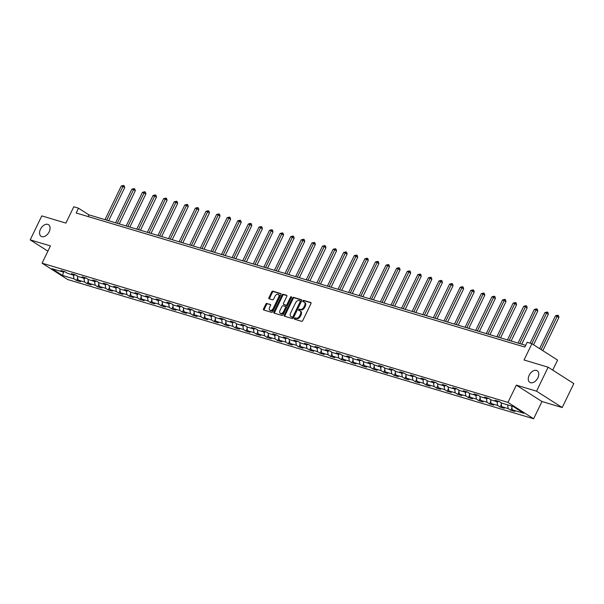 <?xml version="1.0" encoding="UTF-8"?>
<svg xmlns="http://www.w3.org/2000/svg" width="604" height="604" viewBox="0 0 604 604"><rect width="100%" height="100%" fill="white"/><g stroke="black" fill="none" stroke-linecap="round" stroke-linejoin="round"><path stroke-width="0.91" d="M294.405 318.414A0.74 0.476 -57.5 0 0 294.556 319.214L301.638 321.328A1.057 0.679 -57.5 0 0 302.755 320.588L310.947 303.638A1.057 0.679 -57.5 0 0 310.735 302.498L303.661 300.384A0.74 0.476 -57.5 0 0 303.019 301.706L303.94 301.977A3.382 2.174 -57.5 0 1 304.295 302.143A3.382 2.174 -57.5 0 1 304.612 305.624L303.933 307.036A3.382 2.174 -57.5 0 1 300.339 309.414L299.425 309.142A0.74 0.476 -57.5 0 0 298.791 310.456L299.705 310.735A3.382 2.174 -57.5 0 1 300.067 310.894A3.382 2.174 -57.5 0 1 300.377 314.382L299.697 315.794A3.382 2.174 -57.5 0 1 296.111 318.172L295.19 317.893A0.74 0.476 -57.5 0 0 294.405 318.414M300.067 310.894L300.762 311.339A3.382 2.174 -57.5 0 1 301.071 314.827L300.392 316.239A3.382 2.174 -57.5 0 1 296.806 318.61L295.885 318.338A0.74 0.476 -57.5 0 0 295.009 319.35M311.052 302.831L304.348 300.83A0.74 0.476 -57.5 0 0 303.472 301.841M304.295 302.143L304.99 302.581A3.382 2.174 -57.5 0 1 305.307 306.069L304.627 307.481A3.382 2.174 -57.5 0 1 301.034 309.86L300.12 309.58A0.74 0.476 -57.5 0 0 299.244 310.592M49.166 231.815A6.886 4.432 -57.5 0 0 48.524 224.711A6.886 4.432 -57.5 0 0 40.476 229.218A6.886 4.432 -57.5 0 0 41.117 236.323A6.886 4.432 -57.5 0 0 49.166 231.815M537.862 377.855A6.886 4.432 -57.5 0 0 537.22 370.75A6.886 4.432 -57.5 0 0 529.172 375.258A6.886 4.432 -57.5 0 0 529.814 382.362A6.886 4.432 -57.5 0 0 537.862 377.855M266.96 303.374A1.057 0.679 -57.5 0 0 265.836 304.114L263.54 308.87A1.057 0.679 -57.5 0 0 263.752 310.011L271.611 312.359A1.057 0.679 -57.5 0 0 272.736 311.619L280.928 294.669A1.057 0.679 -57.5 0 0 280.717 293.529L272.849 291.181A1.057 0.679 -57.5 0 0 271.732 291.921L268.954 297.666A1.057 0.679 -57.5 0 0 269.165 298.806L272.532 299.811A1.057 0.679 -57.5 0 0 273.65 299.071L275.031 296.217A2.824 1.82 -57.5 0 1 278.331 294.375A2.824 1.82 -57.5 0 1 278.595 297.289L273.204 308.44A2.824 1.82 -57.5 0 1 269.897 310.29A2.824 1.82 -57.5 0 1 269.633 307.376L270.532 305.518A1.057 0.679 -57.5 0 0 270.328 304.378L267.655 303.812A1.057 0.679 -57.5 0 0 266.53 304.559L264.235 309.308A1.057 0.679 -57.5 0 0 264.129 310.124M536.548 391.181L516.314 385.133L541.977 401.509L562.211 407.557L536.548 391.181L548.138 367.202L524.038 359.999L531.92 343.699L527.164 342.272L524.846 347.073L76.21 213.001L78.528 208.206L73.779 206.787L65.896 223.095L41.789 215.892L30.2 239.871L47.897 251.158M516.314 385.133L507.964 402.4L42.084 263.178L50.434 245.919L30.2 239.871M284.265 315.062A1.057 0.679 -57.5 0 0 284.476 316.202L292.336 318.55A1.057 0.679 -57.5 0 0 293.461 317.81L301.653 300.86A1.057 0.679 -57.5 0 0 301.441 299.72L293.582 297.372A1.057 0.679 -57.5 0 0 292.457 298.112L284.265 315.062L284.96 315.507A1.057 0.679 -57.5 0 0 284.854 316.315M281.977 315.454L274.11 313.106A1.057 0.679 -57.5 0 1 273.899 311.966L282.091 295.016A1.057 0.679 -57.5 0 1 283.216 294.276L286.583 295.281A1.057 0.679 -57.5 0 1 286.794 296.421L283.472 303.291A1.057 0.679 -57.5 0 0 283.684 304.439L285.911 305.103A1.057 0.679 -57.5 0 0 287.036 304.363L290.494 297.206A0.74 0.476 -57.5 0 1 291.43 297.485L283.095 314.714A1.057 0.679 -57.5 0 1 281.977 315.454M548.138 367.202L573.8 383.578L562.211 407.557M507.964 402.4L533.626 418.776L67.746 279.554L42.084 263.178M77.705 277.983L76.504 280.467L80.574 281.683L78.044 280.067L84.56 282.015L87.097 283.631L91.166 284.846L88.637 283.231L95.153 285.179L97.682 286.794L101.759 288.01L99.23 286.394L105.745 288.342L108.275 289.958L112.352 291.181L109.822 289.565L116.338 291.513L118.867 293.129L122.944 294.344L120.407 292.729L126.931 294.677L129.46 296.292L133.529 297.508L131 295.892L137.516 297.84L140.053 299.456L144.122 300.671L141.593 299.055L148.108 301.003L150.645 302.619L154.715 303.835L152.185 302.226L158.701 304.167L161.23 305.783L165.307 307.006L162.778 305.39L169.294 307.338L171.823 308.954L175.9 310.169L173.363 308.553L179.886 310.501L182.416 312.117L186.493 313.333L183.956 311.717L190.479 313.665L193.008 315.28L197.078 316.496L194.548 314.88L201.064 316.828L203.601 318.444L207.67 319.667L205.141 318.051L211.657 319.999L214.186 321.615L218.263 322.83L215.734 321.215L222.249 323.163L224.779 324.778L228.856 325.994L226.326 324.378L232.842 326.326L235.371 327.942L239.448 329.157L236.911 327.542L243.435 329.49L245.964 331.105L250.033 332.321L247.504 330.705L254.02 332.653L256.557 334.269L260.626 335.492L258.097 333.876L264.612 335.824L267.149 337.44L271.219 338.655L268.689 337.04L275.205 338.987L277.734 340.603L281.811 341.819L279.282 340.203L285.798 342.151L288.327 343.767L292.404 344.982L289.867 343.366L296.39 345.314L298.92 346.93L302.997 348.146L300.46 346.53L306.983 348.478L309.512 350.094L313.582 351.317L311.052 349.701L317.568 351.649L320.105 353.264L324.174 354.48L321.645 352.864L328.161 354.812L330.69 356.428L334.767 357.644L332.238 356.028L338.753 357.976L341.283 359.591L345.36 360.807L342.83 359.191L349.346 361.139L351.875 362.755L355.952 363.97L353.416 362.362L359.939 364.303L362.468 365.918L366.545 367.141L364.008 365.526L370.524 367.474L373.061 369.089L377.13 370.305L374.601 368.689L381.116 370.637L383.653 372.253L387.723 373.468L385.193 371.853L391.709 373.8L394.238 375.416L398.315 376.632L395.786 375.016L402.302 376.964L404.831 378.58L408.908 379.803L406.371 378.187L412.894 380.135L415.424 381.751L419.501 382.966L416.964 381.351L423.487 383.298L426.016 384.914L430.086 386.13L427.556 384.514L434.072 386.462L436.609 388.078L440.678 389.293L438.149 387.677L444.665 389.625L447.202 391.241L451.271 392.457L448.742 390.841L455.257 392.789L457.787 394.404L461.864 395.628L459.334 394.012L465.85 395.96L468.379 397.575L472.456 398.791L469.92 397.175L476.443 399.123L478.972 400.739L483.049 401.954L480.512 400.339L487.028 402.287L489.565 403.902L493.634 405.118L491.105 403.502L497.62 405.45L500.157 407.066L504.227 408.281L501.697 406.666L508.213 408.614L510.742 410.229L514.819 411.452L512.29 409.837L523.827 413.279L513.287 406.552L501.743 403.11L499.214 401.494L495.137 400.271L497.673 401.886L498.821 401.373M76.504 280.467L73.975 278.852L62.431 275.401L51.884 268.674L63.428 272.125L60.898 270.509L64.968 271.724L67.505 273.34L74.02 275.288L71.491 273.672L75.56 274.888L78.09 276.504L84.613 278.452L82.076 276.836L86.153 278.051L88.682 279.667L95.206 281.615L92.669 279.999L96.746 281.222L99.275 282.838L105.791 284.786L103.261 283.17L107.338 284.386L109.868 286.002L116.383 287.949L113.854 286.334L117.923 287.549L120.46 289.165L126.976 291.113L124.447 289.497L128.516 290.713L131.053 292.328L137.569 294.276L135.039 292.661L139.109 293.876L141.638 295.492L148.161 297.44L145.624 295.824L149.701 297.047L152.231 298.663L158.746 300.611L156.217 298.995L160.294 300.211L162.823 301.826L169.339 303.774L166.81 302.159L170.887 303.374L173.416 304.99L179.932 306.938L177.402 305.322L181.472 306.538L184.009 308.153L190.524 310.101L187.995 308.485L192.064 309.709L194.594 311.324L201.117 313.265L198.58 311.656L202.657 312.872L205.186 314.488L211.71 316.436L209.173 314.82L213.25 316.035L215.779 317.651L222.295 319.599L219.765 317.983L223.842 319.199L226.372 320.815L232.887 322.762L230.358 321.147L234.428 322.362L236.964 323.978L243.48 325.926L240.951 324.31L245.02 325.533L247.557 327.149L254.073 329.097L251.543 327.481L255.613 328.697L258.142 330.312L264.665 332.26L262.128 330.645L266.205 331.86L268.735 333.476L275.258 335.424L272.721 333.808L276.798 335.024L279.327 336.639L285.843 338.587L283.314 336.972L287.391 338.187L289.92 339.803L296.436 341.751L293.906 340.135L297.976 341.358L300.513 342.974L307.028 344.922L304.499 343.306L308.568 344.522L311.105 346.137L317.621 348.085L315.084 346.469L319.161 347.685L321.69 349.301L328.214 351.249L325.677 349.633L329.754 350.849L332.283 352.464L338.799 354.412L336.269 352.796L340.346 354.012L342.876 355.628L349.391 357.576L346.862 355.96L350.932 357.183L353.468 358.799L359.984 360.747L357.455 359.131L361.524 360.346L364.061 361.962L370.577 363.91L368.047 362.294L372.117 363.51L374.646 365.126L381.169 367.073L378.632 365.458L382.709 366.673L385.239 368.289L391.762 370.237L389.225 368.621L393.302 369.844L395.831 371.46L402.347 373.4L399.818 371.792L403.895 373.008L406.424 374.623L412.94 376.571L410.41 374.956L414.48 376.171L417.017 377.787L423.532 379.735L421.003 378.119L425.073 379.335L427.609 380.95L434.125 382.898L431.588 381.283L435.665 382.498L438.194 384.114L444.718 386.062L442.181 384.446L446.258 385.669L448.787 387.285L455.303 389.233L452.774 387.617L456.851 388.833L459.38 390.448L465.895 392.396L463.366 390.78L467.436 391.996L469.972 393.612L476.488 395.56L473.959 393.944L478.028 395.159L480.565 396.775L487.081 398.723L484.551 397.107L488.621 398.323L491.15 399.939L497.673 401.886M77.388 276.051L78.044 280.067M83.948 278.255L84.56 282.015M74.02 275.288L75.175 274.775M87.98 279.222L88.637 283.231M94.534 281.419L95.153 285.179M84.613 278.452L85.76 277.938M98.573 282.385L99.23 286.394M105.126 284.582L105.745 288.342M95.206 281.615L96.353 281.102M109.158 285.549L109.822 289.565M115.719 287.746L116.338 291.513M105.791 284.786L106.946 284.265M119.751 288.712L120.407 292.729M126.312 290.917L126.931 294.677M116.383 287.949L117.538 287.436M130.343 291.883L131 295.892M136.904 294.08L137.516 297.84M126.976 291.113L128.131 290.599M140.936 295.046L141.593 299.055M147.497 297.243L148.108 301.003M137.569 294.276L138.724 293.763M151.528 298.21L152.185 302.226M158.082 300.407L158.701 304.167M148.161 297.44L149.309 296.926M162.114 301.373L162.778 305.39M168.675 303.578L169.294 307.338M158.746 300.611L159.901 300.097M172.706 304.537L173.363 308.553M179.267 306.741L179.886 310.501M169.339 303.774L170.494 303.261M183.299 307.708L183.956 311.717M189.86 309.905L190.479 313.665M179.932 306.938L181.087 306.424M193.892 310.871L194.548 314.88M200.453 313.068L201.064 316.828M190.524 310.101L191.679 309.588M204.484 314.035L205.141 318.051M211.038 316.232L211.657 319.999M201.117 313.265L202.264 312.751M215.077 317.198L215.734 321.215M221.63 319.403L222.249 323.163M211.71 316.436L212.857 315.922M225.662 320.362L226.326 324.378M232.223 322.566L232.842 326.326M222.295 319.599L223.45 319.086M236.255 323.533L236.911 327.542M242.816 325.73L243.435 329.49M232.887 322.762L234.042 322.249M246.847 326.696L247.504 330.705M253.408 328.893L254.02 332.653M243.48 325.926L244.635 325.413M257.44 329.859L258.097 333.876M264.001 332.057L264.612 335.824M254.073 329.097L255.228 328.576M268.033 333.023L268.689 337.04M274.586 335.228L275.205 338.987M264.665 332.26L265.813 331.747M278.618 336.186L279.282 340.203M285.179 338.391L285.798 342.151M275.258 335.424L276.406 334.91M289.21 339.357L289.867 343.366M295.771 341.554L296.39 345.314M285.843 338.587L286.998 338.074M299.803 342.521L300.46 346.53M306.364 344.718L306.983 348.478M296.436 341.751L297.591 341.237M310.396 345.684L311.052 349.701M316.957 347.881L317.568 351.649M307.028 344.922L308.183 344.401M320.988 348.848L321.645 352.864M327.542 351.052L328.161 354.812M317.621 348.085L318.769 347.572M331.581 352.019L332.238 356.028M338.134 354.216L338.753 357.976M328.214 351.249L329.361 350.735M342.166 355.182L342.83 359.191M348.727 357.379L349.346 361.139M338.799 354.412L339.954 353.899M352.759 358.346L353.416 362.362M359.32 360.543L359.939 364.303M349.391 357.576L350.547 357.062M363.351 361.509L364.008 365.526M369.912 363.714L370.524 367.474M359.984 360.747L361.139 360.233M373.944 364.673L374.601 368.689M380.505 366.877L381.116 370.637M370.577 363.91L371.732 363.397M384.537 367.844L385.193 371.853M391.09 370.041L391.709 373.8M381.169 367.073L382.317 366.56M395.122 371.007L395.786 375.016M401.683 373.204L402.302 376.964M391.762 370.237L392.91 369.724M405.714 374.17L406.371 378.187M412.275 376.368L412.894 380.135M402.347 373.4L403.502 372.887M416.307 377.334L416.964 381.351M422.868 379.538L423.487 383.298M412.94 376.571L414.095 376.058M426.9 380.497L427.556 384.514M433.461 382.702L434.072 386.462M423.532 379.735L424.688 379.221M437.492 383.668L438.149 387.677M444.046 385.865L444.665 389.625M434.125 382.898L435.273 382.385M448.085 386.832L448.742 390.841M454.638 389.029L455.257 392.789M444.718 386.062L445.865 385.548M458.67 389.995L459.334 394.012M465.231 392.192L465.85 395.96M455.303 389.233L456.458 388.712M469.263 393.159L469.92 397.175M475.824 395.363L476.443 399.123M465.895 392.396L467.051 391.883M479.855 396.322L480.512 400.339M486.416 398.527L487.028 402.287M476.488 395.56L477.643 395.046M490.448 399.493L491.105 403.502M497.009 401.69L497.62 405.45M487.081 398.723L488.236 398.21M501.041 402.657L501.697 406.666M507.594 404.854L508.213 408.614M511.671 406.069L512.29 409.837M552.72 370.131L557.583 360.075L531.92 343.699M541.977 401.509L533.626 418.776M525.676 345.36L88.931 214.843L78.528 208.206M63.707 272.004L62.431 275.401M73.356 275.092L73.975 278.852M63.428 272.125L64.583 271.611M88.109 216.557L88.931 214.843M511.943 407.753L510.742 410.229M501.358 404.582L500.157 407.066M490.765 401.418L489.565 403.902M480.172 398.255L478.972 400.739M469.58 395.091L468.379 397.575M458.987 391.928L457.787 394.404M448.394 388.757L447.202 391.241M437.809 385.594L436.609 388.078M427.217 382.43L426.016 384.914M416.624 379.267L415.424 381.751M406.031 376.103L404.831 378.58M395.439 372.932L394.238 375.416M384.854 369.769L383.653 372.253M374.261 366.605L373.061 369.089M363.668 363.442L362.468 365.918M353.076 360.271L351.875 362.755M342.483 357.107L341.283 359.591M331.89 353.944L330.69 356.428M321.305 350.781L320.105 353.264M310.713 347.617L309.512 350.094M300.12 344.446L298.92 346.93M289.527 341.283L288.327 343.767M278.935 338.119L277.734 340.603M268.35 334.956L267.149 337.44M257.757 331.792L256.557 334.269M247.164 328.621L245.964 331.105M236.572 325.458L235.371 327.942M225.979 322.294L224.779 324.778M215.386 319.131L214.186 321.615M204.801 315.968L203.601 318.444M194.209 312.797L193.008 315.28M183.616 309.633L182.416 312.117M173.023 306.47L171.823 308.954M162.431 303.306L161.23 305.783M151.846 300.135L150.645 302.619M141.253 296.972L140.053 299.456M130.66 293.808L129.46 296.292M120.068 290.645L118.867 293.129M109.475 287.481L108.275 289.958M98.882 284.31L97.682 286.794M88.297 281.147L87.097 283.631M301.758 300.052L294.269 297.817A1.057 0.679 -57.5 0 0 293.151 298.557L284.96 315.507M292.245 317.017A0.74 0.476 -57.5 0 0 293.031 316.496L300.218 301.623A0.74 0.476 -57.5 0 0 300.075 300.822L299.108 300.535A3.382 2.174 -57.5 0 0 295.515 302.906L290.599 313.076A3.382 2.174 -57.5 0 0 290.917 316.564A3.382 2.174 -57.5 0 0 291.279 316.723L292.94 317.455A0.74 0.476 -57.5 0 0 293.725 316.934L293.031 316.496M300.218 300.913L300.762 301.268A0.74 0.476 -57.5 0 1 300.913 302.06L293.725 316.934M290.917 316.564L291.611 317.002A3.382 2.174 -57.5 0 0 291.974 317.168L291.279 316.723M292.94 317.455L291.974 317.168M286.9 295.613L283.91 294.722A1.057 0.679 -57.5 0 0 282.785 295.462L274.594 312.404A1.057 0.679 -57.5 0 0 274.488 313.219M284.167 304.748A1.057 0.679 -57.5 0 0 284.371 304.877L286.606 305.548A1.057 0.679 -57.5 0 0 287.731 304.801L291.188 297.651L290.494 297.206M291.506 297.251A0.74 0.476 -57.5 0 0 291.188 297.651M280.022 310.426A2.824 1.82 -57.5 0 0 280.286 313.34A2.824 1.82 -57.5 0 0 283.586 311.49L285.488 307.564A1.057 0.679 -57.5 0 0 285.277 306.424L283.042 305.752A1.057 0.679 -57.5 0 0 281.925 306.492L280.022 310.426M280.286 313.34L280.981 313.786A2.824 1.82 -57.5 0 0 284.28 311.936L283.586 311.49M285.481 306.553L285.971 306.862A1.057 0.679 -57.5 0 1 286.183 308.002L284.28 311.936M270.637 304.703L267.655 303.812M269.897 310.29L270.592 310.735A2.824 1.82 -57.5 0 0 273.899 308.886L273.204 308.44M278.331 294.375L279.025 294.812A2.824 1.82 -57.5 0 1 279.29 297.727L273.899 308.886M281.034 293.861L273.544 291.619A1.057 0.679 -57.5 0 0 272.427 292.366L269.648 298.104A1.057 0.679 -57.5 0 0 269.543 298.92M542.845 350.667L558.942 317.364L555.506 315.756L539.621 348.614M541.109 349.557L557.205 316.262L557.824 315.19L558.511 315.635L558.942 317.364M555.506 315.756L557.824 315.19M533.581 344.756L548.349 314.201L546.612 313.091L544.921 312.585L530.138 343.163M531.837 343.668L546.612 313.091L547.232 312.026L547.926 312.472L548.349 314.201M544.921 312.585L547.232 312.026M521.735 344.182L537.756 311.037L536.027 309.928L534.329 309.422L518.058 343.08M519.75 343.593L536.027 309.928L536.639 308.863L537.334 309.308L537.756 311.037M534.329 309.422L536.639 308.863M511.143 341.018L527.164 307.874L525.435 306.764L523.736 306.258L507.466 339.916M509.164 340.422L525.435 306.764L526.046 305.7L526.741 306.137L527.164 307.874M523.736 306.258L526.046 305.7M500.55 337.855L516.579 304.703L514.842 303.601L513.143 303.095L496.873 336.753M498.572 337.258L514.842 303.601L515.454 302.536L516.148 302.974L516.579 304.703M513.143 303.095L515.454 302.536M489.965 334.684L505.986 301.539L502.551 299.924L486.28 333.589M487.979 334.095L504.249 300.437L504.861 299.365L505.556 299.811L505.986 301.539M502.551 299.924L504.861 299.365M479.372 331.521L495.393 298.376L491.966 296.76L475.688 330.426M477.386 330.932L493.657 297.266L494.276 296.202L494.97 296.647L495.393 298.376M491.966 296.76L494.276 296.202M468.779 328.357L484.801 295.213L483.072 294.103L481.373 293.597L465.095 327.255M466.794 327.768L483.072 294.103L483.683 293.038L484.378 293.476L484.801 295.213M481.373 293.597L483.683 293.038M458.187 325.194L474.208 292.049L472.479 290.939L470.78 290.433L454.51 324.091M456.201 324.597L472.479 290.939L473.091 289.875L473.785 290.313L474.208 292.049M470.78 290.433L473.091 289.875M447.594 322.03L463.623 288.878L461.886 287.776L460.188 287.27L443.917 320.928M445.616 321.434L461.886 287.776L462.498 286.704L463.192 287.149L463.623 288.878M460.188 287.27L462.498 286.704M437.002 318.859L453.03 285.715L449.595 284.099L433.325 317.764M435.023 318.27L451.294 284.612L451.905 283.54L452.6 283.986L453.03 285.715M449.595 284.099L451.905 283.54M426.416 315.696L442.438 282.551L439.002 280.935L422.732 314.601M424.431 315.107L440.701 281.441L441.32 280.377L442.007 280.822L442.438 282.551M439.002 280.935L441.32 280.377M415.824 312.532L431.845 279.388L430.108 278.278L428.417 277.772L412.139 311.43M413.838 311.943L430.108 278.278L430.728 277.213L431.422 277.651L431.845 279.388M428.417 277.772L430.728 277.213M405.231 309.369L421.252 276.224L419.523 275.114L417.825 274.609L401.554 308.267M403.245 308.772L419.523 275.114L420.135 274.05L420.829 274.488L421.252 276.224M417.825 274.609L420.135 274.05M394.639 306.205L410.66 273.053L408.931 271.951L407.232 271.445L390.962 305.103M392.66 305.609L408.931 271.951L409.542 270.879L410.237 271.324L410.66 273.053M407.232 271.445L409.542 270.879M384.046 303.034L400.075 269.89L396.639 268.274L380.369 301.94M382.068 302.445L398.338 268.788L398.95 267.715L399.644 268.161L400.075 269.89M396.639 268.274L398.95 267.715M373.461 299.871L389.482 266.726L387.745 265.617L386.047 265.111L369.776 298.769M371.475 299.282L387.745 265.617L388.357 264.552L389.051 264.997L389.482 266.726M386.047 265.111L388.357 264.552M362.868 296.707L378.889 263.563L377.153 262.453L375.462 261.947L359.184 295.605M360.882 296.111L377.153 262.453L377.772 261.389L378.466 261.826L378.889 263.563M375.462 261.947L377.772 261.389M352.275 293.544L368.297 260.392L366.568 259.29L364.869 258.784L348.591 292.442M350.29 292.948L366.568 259.29L367.179 258.225L367.874 258.663L368.297 260.392M364.869 258.784L367.179 258.225M341.683 290.373L357.704 257.228L354.276 255.62L338.006 289.278M339.697 289.784L355.975 256.126L356.587 255.054L357.281 255.5L357.704 257.228M354.276 255.62L356.587 255.054M331.09 287.21L347.119 254.065L343.684 252.449L327.413 286.115M329.112 286.621L345.382 252.955L345.994 251.891L346.688 252.336L347.119 254.065M343.684 252.449L345.994 251.891M320.498 284.046L336.526 250.902L334.79 249.792L333.091 249.286L316.821 282.944M318.519 283.457L334.79 249.792L335.401 248.727L336.096 249.173L336.526 250.902M333.091 249.286L335.401 248.727M309.912 280.883L325.933 247.738L324.197 246.628L322.498 246.122L306.228 279.78M307.927 280.286L324.197 246.628L324.816 245.564L325.503 246.002L325.933 247.738M322.498 246.122L324.816 245.564M299.32 277.719L315.341 244.567L313.604 243.465L311.913 242.959L295.635 276.617M297.334 277.123L313.604 243.465L314.223 242.4L314.918 242.838L315.341 244.567M311.913 242.959L314.223 242.4M288.727 274.548L304.748 241.404L301.321 239.788L285.05 273.453M286.741 273.959L303.019 240.301L303.631 239.229L304.325 239.675L304.748 241.404M301.321 239.788L303.631 239.229M278.134 271.385L294.156 238.24L290.728 236.625L274.458 270.29M276.156 270.796L292.427 237.13L293.038 236.066L293.733 236.511L294.156 238.24M290.728 236.625L293.038 236.066M267.542 268.221L283.57 235.077L281.834 233.967L280.135 233.461L263.865 267.119M265.564 267.632L281.834 233.967L282.446 232.902L283.14 233.34L283.57 235.077M280.135 233.461L282.446 232.902M256.949 265.058L272.978 231.913L271.241 230.803L269.543 230.298L253.272 263.956M254.971 264.461L271.241 230.803L271.853 229.739L272.547 230.177L272.978 231.913M269.543 230.298L271.853 229.739M246.364 261.894L262.385 228.742L260.649 227.64L258.957 227.134L242.68 260.792M244.378 261.298L260.649 227.64L261.268 226.568L261.962 227.013L262.385 228.742M258.957 227.134L261.268 226.568M235.771 258.723L251.792 225.579L248.365 223.963L232.087 257.629M233.786 258.135L250.064 224.477L250.675 223.404L251.37 223.85L251.792 225.579M248.365 223.963L250.675 223.404M225.179 255.56L241.2 222.415L237.772 220.8L221.502 254.465M223.193 254.971L239.471 221.306L240.082 220.241L240.777 220.687L241.2 222.415M237.772 220.8L240.082 220.241M214.586 252.397L230.615 219.252L228.878 218.142L227.179 217.636L210.909 251.294M212.608 251.808L228.878 218.142L229.49 217.078L230.184 217.516L230.615 219.252M227.179 217.636L229.49 217.078M203.993 249.233L220.022 216.089L218.286 214.979L216.587 214.473L200.317 248.131M202.015 248.637L218.286 214.979L218.897 213.914L219.592 214.352L220.022 216.089M216.587 214.473L218.897 213.914M193.408 246.07L209.429 212.918L207.693 211.815L205.994 211.309L189.724 244.967M191.423 245.473L207.693 211.815L208.312 210.743L208.999 211.189L209.429 212.918M205.994 211.309L208.312 210.743M182.816 242.899L198.837 209.754L195.409 208.138L179.131 241.804M180.83 242.31L197.1 208.652L197.719 207.58L198.414 208.025L198.837 209.754M195.409 208.138L197.719 207.58M172.223 239.735L188.244 206.591L186.515 205.481L184.816 204.975L168.546 238.633M170.237 239.146L186.515 205.481L187.127 204.416L187.821 204.862L188.244 206.591M184.816 204.975L187.127 204.416M161.63 236.572L177.651 203.427L175.923 202.317L174.224 201.812L157.954 235.469M159.652 235.975L175.923 202.317L176.534 201.253L177.229 201.691L177.651 203.427M174.224 201.812L176.534 201.253M151.038 233.408L167.066 200.256L165.33 199.154L163.631 198.648L147.361 232.306M149.06 232.812L165.33 199.154L165.941 198.089L166.636 198.527L167.066 200.256M163.631 198.648L165.941 198.089M140.445 230.237L156.474 197.093L153.038 195.485L136.768 229.143M138.467 229.648L154.737 195.99L155.349 194.918L156.043 195.364L156.474 197.093M153.038 195.485L155.349 194.918M129.86 227.074L145.881 193.929L142.453 192.314L126.176 225.979M127.874 226.485L144.145 192.819L144.764 191.755L145.458 192.2L145.881 193.929M142.453 192.314L144.764 191.755M119.267 223.91L135.288 190.766L133.56 189.656L131.861 189.15L115.583 222.808M117.282 223.321L133.56 189.656L134.171 188.591L134.866 189.037L135.288 190.766M131.861 189.15L134.171 188.591M108.675 220.747L124.696 187.602L122.967 186.493L121.268 185.987L104.998 219.645M106.689 220.15L122.967 186.493L123.578 185.428L124.273 185.866L124.696 187.602M121.268 185.987L123.578 185.428M296.806 318.61L296.111 318.172M300.392 316.239L299.697 315.794M301.071 314.827L300.377 314.382M300.12 309.58L299.425 309.142M301.034 309.86L300.339 309.414M304.627 307.481L303.933 307.036M305.307 306.069L304.612 305.624M304.348 300.83L303.661 300.384M295.885 318.338L295.19 317.893M293.151 298.557L292.457 298.112M294.269 297.817L293.582 297.372M300.913 302.06L300.218 301.623M274.594 312.404L273.899 311.966M282.785 295.462L282.091 295.016M283.91 294.722L283.216 294.276M284.371 304.877L283.684 304.439M286.606 305.548L285.911 305.103M287.731 304.801L287.036 304.363M286.183 308.002L285.488 307.564M279.29 297.727L278.595 297.289M269.648 298.104L268.954 297.666M272.427 292.366L271.732 291.921M273.544 291.619L272.849 291.181M264.235 309.308L263.54 308.87M266.53 304.559L265.836 304.114M300.845 301.298L300.15 300.86M284.265 304.824L283.57 304.386M286.085 306.915L285.39 306.47"/></g></svg>
